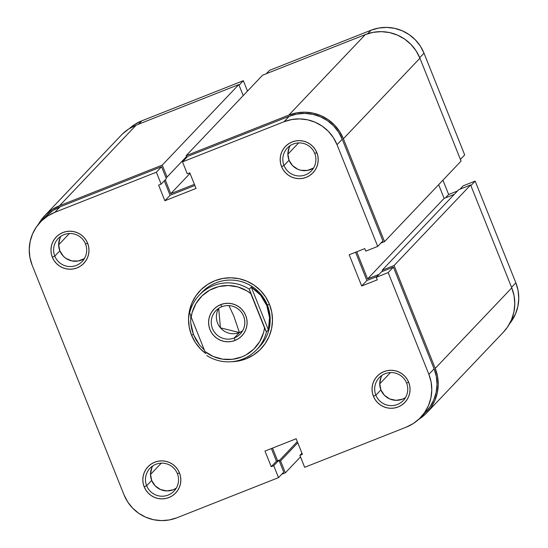 <?xml version="1.0" encoding="UTF-8"?>
<svg xmlns="http://www.w3.org/2000/svg" width="548" height="548" viewBox="0 0 548 548"><rect width="100%" height="100%" fill="white"/><g stroke="black" fill="none" stroke-linecap="round" stroke-linejoin="round"><path stroke-width="0.82" d="M243.339 80.693L141.795 120.827L138.603 124.184L141.795 120.827L134.705 124.471L129.431 128.533A40.847 40.627 -136.5 0 1 141.795 120.827L243.339 80.693L247.497 91.098L243.339 80.693L239.058 85.2L243.339 80.693M464.683 154.913L423.994 53.183L419.706 57.684L423.994 53.183L420.309 46.073L415.315 39.819L409.198 34.647L402.198 30.763L394.581 28.318L386.641 27.4L378.689 28.051L371.017 30.236L269.472 70.37L266.28 73.727L269.472 70.37L371.017 30.236L367.701 33.723L371.017 30.236A40.847 40.627 -136.5 0 1 423.994 53.183L464.683 154.913L460.402 159.42L464.683 154.913M509.572 323.731L515.483 314.004L517.894 306.401L518.764 298.468L518.079 290.509L515.846 282.83L475.157 181.093L463.238 185.806L460.046 189.163L463.238 185.806L475.157 181.093L470.876 185.601L475.157 181.093L515.846 282.83L511.565 287.337L515.846 282.83A40.847 40.627 -136.5 0 1 509.572 323.724M457.443 191.019L448.661 194.492L442.935 180.182L448.661 194.492L445.469 197.849L448.661 194.492L457.443 191.019M69.404 233.51L58.65 244.826L69.404 233.51M298.626 142.918L287.864 154.235L298.626 142.918M390.477 372.565L379.723 383.888L390.477 372.565M161.256 463.156L150.501 474.479L161.256 463.156M122.396 134.027L128.821 128.917L136.123 125.163A42.086 41.86 -136.5 0 0 121.231 135.212L44.683 215.741A42.086 41.86 43.5 0 1 59.574 205.699L136.123 125.163L238.812 84.577L162.263 165.112L59.574 205.699L136.123 125.163L238.812 84.577L243.223 95.599L238.812 84.577L162.263 165.112L167.044 177.052L162.263 165.112L59.574 205.699L52.272 209.452L45.854 214.563L40.559 220.83L38.429 224.269A42.086 41.86 43.5 0 1 44.683 215.741M186.471 156.612L167.044 177.052L186.471 156.612M165.893 177.504L167.044 177.052L165.893 177.504M190.026 173.401L170.764 193.663L165.236 179.833L170.764 193.663L194.396 184.327L170.764 193.663L190.026 173.401M186.779 157.365L186.108 155.687L262.65 75.158L365.338 34.572L288.796 115.107L186.108 155.687L262.65 75.158L365.338 34.572L288.796 115.107A42.086 41.86 43.5 0 1 343.377 138.747L419.926 58.211A42.086 41.86 -136.5 0 0 365.338 34.572L373.243 32.318L381.442 31.654L389.621 32.599L397.471 35.12L404.684 39.12L410.979 44.443L416.131 50.896L419.926 58.211L343.377 138.747L384.532 241.627L461.074 161.098L419.926 58.211L461.074 161.098L384.532 241.627L380.901 243.065L384.532 241.627L343.377 138.747L339.582 131.424L334.438 124.978L328.136 119.649L320.923 115.649L313.079 113.128L304.894 112.182L296.701 112.847L288.796 115.107L186.108 155.687L186.779 157.365M356.734 251.779L367.585 278.911L444.133 198.376L438.653 184.683L444.133 198.376L367.585 278.911L379.045 274.377L367.585 278.911L356.734 251.779M454.251 194.376L444.133 198.376L454.251 194.376M382.62 271.37L382.161 270.219L458.71 189.69L382.161 270.219L394.08 265.513L470.629 184.977L458.71 189.69L470.629 184.977L394.08 265.513L435.228 368.393L511.777 287.864L470.629 184.977L511.777 287.864L435.228 368.393A42.086 41.86 43.5 0 1 418.569 419.467L425.604 413.973L430.899 407.698L434.859 400.513L437.338 392.676L438.242 384.504L437.53 376.305L435.228 368.393L394.08 265.513L382.161 270.219L382.62 271.37M426.769 412.788L503.317 332.259A42.086 41.86 -136.5 0 0 511.777 287.864L514.072 295.776L514.784 303.976L513.887 312.148L511.407 319.977L507.441 327.17L503.228 332.348M272.527 448.093L277.589 460.745L272.527 448.093M279.172 460.717L297.311 441.633L279.172 460.717M279.425 461.354L280.576 460.902L297.776 442.798L280.576 460.902L285.35 472.842L300.503 456.902L285.35 472.842L281.72 474.273L285.35 472.842L280.576 460.902L279.425 461.354M258.04 348.22A39.614 39.401 -136.5 0 0 267.362 305.072L269.479 304.352A42.086 41.86 43.5 0 1 231.626 361.707L238.222 361.05L246.127 358.789L253.429 355.036L259.848 349.925L265.143 343.658L269.109 336.465L271.589 328.636L272.486 320.464L271.781 312.264L269.479 304.352L265.684 297.03L260.54 290.584L254.238 285.255L247.025 281.254L239.175 278.733L230.996 277.788L222.796 278.459L214.898 280.713L207.596 284.467L201.171 289.577L195.883 295.845L191.916 303.037L189.437 310.867L188.533 319.039L189.245 327.238L191.547 335.15L193.376 334.342L191.547 335.15L195.341 342.473L200.486 348.918L205.911 353.624A42.086 41.86 43.5 0 1 214.898 280.713A42.086 41.86 43.5 0 1 269.479 304.352L267.362 305.072A39.614 39.401 43.5 0 1 259.403 346.857L256.745 349.645A39.614 39.401 43.5 0 1 206.808 355.549A39.614 39.401 -136.5 0 0 266.403 331.999A39.614 39.401 43.5 0 1 256.745 349.645M84.221 258.642L78.227 261.012L71.774 260.903L65.842 258.334L63.356 256.231L59.835 250.806L54.793 256.108A16.591 16.495 43.5 0 1 58.129 238.606A16.591 16.495 43.5 0 1 85.509 243.97A16.591 16.495 43.5 0 1 82.173 261.464A16.591 16.495 43.5 0 1 54.793 256.108A16.591 16.495 -136.5 0 0 76.309 265.424A16.591 16.495 -136.5 0 0 85.509 243.97L87.625 243.244A19.064 18.961 43.5 0 1 77.049 267.904A19.064 18.961 43.5 0 1 52.327 257.197L54.793 256.108L59.835 250.806A16.591 16.495 -136.5 0 0 84.392 258.533M313.442 168.051L307.449 170.421L300.996 170.312L297.9 169.318L292.577 165.64L289.056 160.215L284.015 165.517A16.591 16.495 43.5 0 1 287.351 148.015A16.591 16.495 43.5 0 1 314.73 153.378A16.591 16.495 43.5 0 1 311.394 170.873A16.591 16.495 43.5 0 1 284.015 165.517A16.591 16.495 -136.5 0 0 305.524 174.833A16.591 16.495 -136.5 0 0 314.73 153.378L316.847 152.659A19.064 18.961 43.5 0 1 306.27 177.312A19.064 18.961 43.5 0 1 281.549 166.606L284.015 165.517L289.056 160.215A16.591 16.495 -136.5 0 0 313.614 167.941M176.072 488.295L173.195 489.775L166.852 490.926L160.537 489.556L155.207 485.884L151.686 480.452L146.645 485.754A16.591 16.495 43.5 0 1 149.981 468.259A16.591 16.495 43.5 0 1 177.36 473.616A16.591 16.495 43.5 0 1 174.031 491.111A16.591 16.495 43.5 0 1 146.645 485.754A16.591 16.495 -136.5 0 0 168.161 495.07A16.591 16.495 -136.5 0 0 177.36 473.616L179.477 472.897A19.064 18.961 43.5 0 1 168.9 497.557A19.064 18.961 43.5 0 1 144.179 486.85L146.645 485.754L151.686 480.452A16.591 16.495 -136.5 0 0 176.251 488.179M405.294 397.704L402.417 399.184L396.074 400.335L389.758 398.965L384.429 395.293L380.908 389.861L375.866 395.163A16.591 16.495 43.5 0 1 379.202 377.668A16.591 16.495 43.5 0 1 406.582 383.025A16.591 16.495 43.5 0 1 403.246 400.52A16.591 16.495 43.5 0 1 375.866 395.163A16.591 16.495 -136.5 0 0 397.382 404.479A16.591 16.495 -136.5 0 0 406.582 383.025L408.698 382.305A19.064 18.961 43.5 0 1 398.122 406.965A19.064 18.961 43.5 0 1 373.4 396.259L375.866 395.163L380.908 389.861A16.591 16.495 -136.5 0 0 405.472 397.588M425.789 412.021L429.879 407L433.721 400.019L436.133 392.416L437.009 384.484L436.318 376.524L434.085 368.845L428.872 374.332A40.847 40.627 43.5 0 1 406.205 427.173L304.661 467.307L299.886 455.361L301.941 453.203L299.886 455.361L302.407 454.367L296.16 438.749L264.985 451.073L271.233 466.69L276.445 461.204L271.233 466.69L273.753 465.69L278.966 460.204L276.445 461.204L278.966 460.204L273.753 465.69L278.528 477.63L283.741 472.143L278.966 460.204L283.741 472.143L278.528 477.63L176.983 517.764L169.311 519.949L161.359 520.6L153.419 519.682L145.802 517.237L138.802 513.353L132.685 508.181L127.691 501.927L124.006 494.817L32.154 265.17L29.921 257.492L29.236 249.532L30.106 241.6L32.517 233.996L36.36 227.023L41.497 220.933L47.731 215.974L54.821 212.329L156.365 172.195L161.139 184.142L158.619 185.135L164.866 200.753L196.04 188.43L189.793 172.819L187.272 173.812L182.498 161.872L187.711 156.386L289.255 116.251L284.042 121.738L182.498 161.872L284.042 121.738L291.707 119.553L299.667 118.902L307.606 119.82L315.223 122.266L322.224 126.15L328.341 131.321L333.335 137.575L337.02 144.686L377.709 246.422L365.79 251.128L364.776 248.6L349.192 254.765L361.687 285.994L377.271 279.836L376.257 277.309L388.183 272.596L428.872 374.332L434.085 368.845L393.396 267.109L388.183 272.596L428.872 374.332L431.098 382.011L431.79 389.971L430.92 397.903L428.509 405.506L424.666 412.48L419.528 418.569L413.295 423.529L406.205 427.173L304.661 467.307L299.886 455.361L302.407 454.367L296.16 438.749L264.985 451.073L271.233 466.69L273.753 465.69L278.528 477.63L176.983 517.764A40.847 40.627 43.5 0 1 124.006 494.817L32.154 265.17A40.847 40.627 43.5 0 1 54.821 212.329L60.033 206.843L52.951 210.487L45.491 216.693M199.328 295.064A39.614 39.401 43.5 0 1 249.272 289.159A39.614 39.401 -136.5 0 0 189.67 312.709A39.614 39.401 43.5 0 1 199.328 295.064L201.979 292.276A39.614 39.401 43.5 0 1 267.362 305.072A39.614 39.401 -136.5 0 0 200.684 293.701M276.445 461.204L271.383 448.545L276.445 461.204M420.659 417.425L425.871 411.938A40.847 40.627 -136.5 0 0 434.085 368.845L393.396 267.109L381.476 271.822L376.257 277.309L377.271 279.836L361.687 285.994L366.9 280.508L355.59 252.238L366.9 280.508L377.024 276.507L366.9 280.508L361.687 285.994L349.192 254.765L364.776 248.6L365.79 251.128L377.709 246.422L382.922 240.935L342.233 139.199L338.548 132.095L333.554 125.835L327.437 120.663L320.436 116.779L312.819 114.333L304.88 113.415L296.927 114.066L289.255 116.251L187.711 156.386L182.498 161.872L187.272 173.812L189.793 172.819L196.04 188.43L164.866 200.753L170.079 195.266L164.297 180.813L170.079 195.266L194.855 185.477L170.079 195.266L164.866 200.753L158.619 185.135L161.139 184.142L166.352 178.655L161.578 166.708L60.033 206.843L161.578 166.708L156.365 172.195L54.821 212.329L60.033 206.843A40.847 40.627 -136.5 0 0 45.58 216.59L40.367 222.077M152.803 465.889A16.591 16.495 -136.5 0 0 151.686 480.452L150.501 474.102L151.83 467.8M382.025 375.305A16.591 16.495 -136.5 0 0 380.908 389.861L379.723 383.511L381.052 377.209M290.166 145.652A16.591 16.495 -136.5 0 0 289.056 160.215L287.864 153.865L289.2 147.556M60.944 236.243A16.591 16.495 -136.5 0 0 59.835 250.806L58.65 244.456L59.979 238.147M408.698 382.305L406.979 378.99L404.65 376.072L401.794 373.654L398.526 371.845L394.971 370.701L391.272 370.277L387.552 370.578L383.977 371.599L380.668 373.298L377.764 375.613L375.359 378.456L373.565 381.709L372.441 385.258L372.037 388.957L372.359 392.669L373.4 396.259L375.12 399.574L377.449 402.492L380.305 404.904L383.573 406.719L387.121 407.863L390.827 408.287L394.539 407.986L398.122 406.965L401.431 405.267L404.335 402.951L406.732 400.109L408.534 396.855L409.651 393.306L410.062 389.601L409.74 385.888L408.698 382.305L406.582 383.025A16.591 16.495 -136.5 0 0 385.073 373.709A16.591 16.495 -136.5 0 0 375.866 395.163L373.4 396.259A19.064 18.961 43.5 0 1 383.977 371.599A19.064 18.961 43.5 0 1 408.698 382.305M179.477 472.897L177.758 469.581L175.429 466.663L172.572 464.245L169.305 462.437L165.756 461.293L162.05 460.868L158.338 461.169L154.755 462.19L151.447 463.889L148.542 466.204L146.145 469.047L144.35 472.301L143.227 475.849L142.816 479.548L143.138 483.261L144.179 486.85L145.898 490.165L148.227 493.084L151.084 495.495L154.351 497.31L157.906 498.447L161.605 498.879L165.325 498.577L168.9 497.557L172.209 495.858L175.12 493.543L177.518 490.7L179.312 487.446L180.436 483.898L180.84 480.192L180.518 476.479L179.477 472.897L177.36 473.616A16.591 16.495 -136.5 0 0 155.851 464.3A16.591 16.495 -136.5 0 0 146.645 485.754L144.179 486.85A19.064 18.961 43.5 0 1 154.755 462.19A19.064 18.961 43.5 0 1 179.477 472.897M316.847 152.659L315.127 149.337L312.798 146.419L309.942 144.008L306.675 142.192L303.119 141.055L299.414 140.624L295.701 140.925L292.125 141.946L288.817 143.651L285.905 145.967L283.508 148.803L281.713 152.063L280.59 155.605L280.186 159.31L280.508 163.023L281.549 166.606L283.268 169.921L285.597 172.846L288.447 175.257L291.714 177.066L295.269 178.21L298.975 178.641L302.688 178.333L306.27 177.312L309.579 175.613L312.483 173.298L314.881 170.462L316.676 167.202L317.799 163.653L318.21 159.954L317.888 156.242L316.847 152.659L314.73 153.378A16.591 16.495 -136.5 0 0 293.221 144.056A16.591 16.495 -136.5 0 0 284.015 165.517L281.549 166.606A19.064 18.961 43.5 0 1 292.125 141.946A19.064 18.961 43.5 0 1 316.847 152.659M87.625 243.244L85.906 239.928L83.577 237.01L80.72 234.599L77.453 232.784L73.898 231.646L70.192 231.215L66.479 231.516L62.904 232.537L59.595 234.243L56.684 236.558L54.286 239.394L52.492 242.648L51.368 246.196L50.964 249.902L51.286 253.614L52.327 257.197L54.047 260.512L56.376 263.43L59.232 265.849L62.499 267.657L66.048 268.801L69.754 269.226L73.466 268.924L77.049 267.904L80.357 266.205L83.262 263.889L85.659 261.047L87.454 257.793L88.577 254.245L88.988 250.546L88.666 246.833L87.625 243.244L85.509 243.97A16.591 16.495 -136.5 0 0 64 234.647A16.591 16.495 -136.5 0 0 54.793 256.108L52.327 257.197A19.064 18.961 43.5 0 1 62.904 232.537A19.064 18.961 43.5 0 1 87.625 243.244M382.922 240.935L342.233 139.199L337.02 144.686L377.709 246.422L382.922 240.935M161.578 166.708L166.352 178.655L161.139 184.142L156.365 172.195L161.578 166.708M381.476 271.822L393.396 267.109L388.183 272.596L376.257 277.309L381.476 271.822M337.02 144.686L342.233 139.199A40.847 40.627 -136.5 0 0 289.255 116.251L284.042 121.738A40.847 40.627 43.5 0 1 337.02 144.686M221.789 306.736A16.837 16.741 -136.5 0 0 212.453 328.512A16.837 16.741 -136.5 0 0 234.284 337.972L235.024 340.452A19.31 19.207 43.5 0 1 209.98 329.608A19.31 19.207 43.5 0 1 220.693 304.626L221.789 306.736A16.837 16.741 43.5 0 1 240.236 333.951A16.837 16.741 43.5 0 1 214.152 331.725A16.837 16.741 43.5 0 1 221.789 306.736L220.693 304.626L217.344 306.353L214.398 308.695L211.973 311.572L210.151 314.874L209.014 318.463L208.603 322.217L208.925 325.978L209.98 329.608L211.72 332.965L214.083 335.924L216.974 338.369L220.282 340.205L223.885 341.363L227.639 341.794L231.4 341.486L235.024 340.452L238.373 338.733L241.319 336.39L243.75 333.513L245.573 330.211L246.71 326.615L247.121 322.868L246.792 319.107L245.737 315.477L243.997 312.113L241.634 309.161L238.743 306.716L235.435 304.88L231.838 303.722L228.084 303.291L224.324 303.592L220.693 304.626A19.31 19.207 43.5 0 1 245.737 315.477A19.31 19.207 43.5 0 1 235.024 340.452L234.284 337.972L239.408 332.581L220.419 327.827L218.707 308.353A16.837 16.741 -136.5 0 0 239.408 332.581L234.284 337.972A16.837 16.741 -136.5 0 0 243.627 316.196A16.837 16.741 -136.5 0 0 221.789 306.736M233.886 316.203L239.408 332.581A16.837 16.741 -136.5 0 0 242.497 330.965L239.408 332.581L233.886 316.203L228.913 305.599L233.886 316.203M199.712 345.213L193.485 334.616L190.711 322.71L190.773 315.929L190.711 322.71L191.642 328.759L193.485 334.616L196.198 340.144L199.712 345.213L204.363 350.062L199.712 345.213M268.383 329.917L266.403 331.999L264.533 327.951L263.54 332.691L259.738 341.575L253.758 349.151L246.011 354.919L241.641 356.988L232.256 359.33L222.577 359.166L213.261 356.495L204.938 351.501L191.19 317.134L192.184 312.394L195.985 303.51L201.959 295.927L209.706 290.166L218.693 286.611L228.304 285.515L237.887 286.947L246.785 290.81L250.785 293.577L264.533 327.951A37.134 36.935 43.5 0 1 204.938 351.501L191.19 317.134A37.134 36.935 43.5 0 1 250.785 293.577L249.272 289.159L251.251 287.077L260.54 295.112L266.835 305.626L269.534 317.614L268.383 329.917L266.403 331.999L249.272 289.159L251.251 287.077L268.383 329.917L251.251 287.077L256.217 290.728L260.54 295.112L264.102 300.119L266.835 305.626L267.362 305.072L266.835 305.626L268.657 311.511L269.534 317.614L269.445 323.8L268.383 329.917M189.67 312.709L191.19 317.134L189.67 312.709"/></g></svg>

